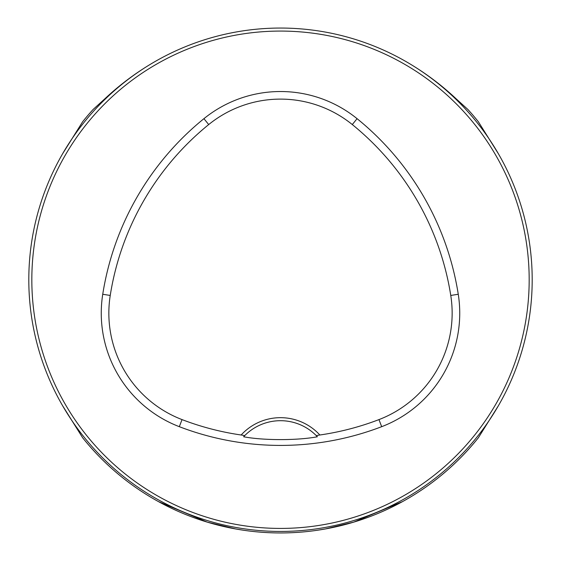 <?xml version="1.0" encoding="UTF-8"?>
<svg xmlns="http://www.w3.org/2000/svg" width="561" height="561" viewBox="0 0 561 561"><rect width="100%" height="100%" fill="white"/><g stroke="black" fill="none" stroke-linecap="round" stroke-linejoin="round"><path stroke-width="0.84" d="M62.594 153.784L82.635 121.751A253.207 253.207 0 0 1 93.07 109.507L92.516 110.117M243.649 530.257L235.592 528.932L207.149 522.095L158.49 501.618M317.351 530.257L325.408 528.932L353.858 522.095L402.51 501.618M498.406 405.708L478.365 437.741A253.207 253.207 0 0 1 82.635 437.741L62.594 405.708M403.548 60.181C422.594 70.896 440.09 83.736 456.03 98.694L467.93 109.507A253.207 253.207 0 0 1 478.365 121.751L498.406 153.784M532.193 279.743A251.693 251.693 0 0 0 154.654 61.773A251.693 251.693 0 0 0 154.654 497.719A251.693 251.693 0 0 0 532.193 279.743M202.9 40.308L204.548 39.782M41.065 357.343L40.539 355.702M157.452 60.181C138.392 70.903 120.896 83.743 104.97 98.694L93.07 109.507M316.229 435.574L319.854 434.999A53.358 53.358 0 0 0 241.146 434.999L244.771 435.574L243.628 436.76C263.046 440.539 297.849 440.553 317.372 436.76L316.229 435.574A50.336 50.336 0 0 0 244.771 435.574M241.146 434.999A275.072 275.072 0 0 1 182.037 419.6A113.981 113.981 0 0 1 110.236 295.451A275.072 275.072 0 0 1 208.706 124.563A113.981 113.981 0 0 1 352.294 124.563A275.072 275.072 0 0 1 450.764 295.451A113.981 113.981 0 0 1 378.963 419.6A275.072 275.072 0 0 1 319.854 434.999M179.317 426.683A282.66 282.66 0 0 0 381.683 426.683A121.576 121.576 0 0 0 458.26 294.266A282.66 282.66 0 0 0 357.077 118.673A121.576 121.576 0 0 0 203.924 118.673A282.66 282.66 0 0 0 102.74 294.266A121.576 121.576 0 0 0 179.317 426.683L182.037 419.6M529.177 279.743A248.677 248.677 0 0 0 156.161 64.389A248.677 248.677 0 0 0 156.161 495.104A248.677 248.677 0 0 0 529.177 279.743M243.628 436.76A50.336 50.336 0 0 1 244.596 435.75M316.404 435.75A50.336 50.336 0 0 1 317.372 436.76M378.963 419.6L381.683 426.683M208.706 124.563L203.924 118.673M110.236 295.451L102.74 294.266M450.764 295.451L458.26 294.266M352.294 124.563L357.077 118.673"/></g></svg>
